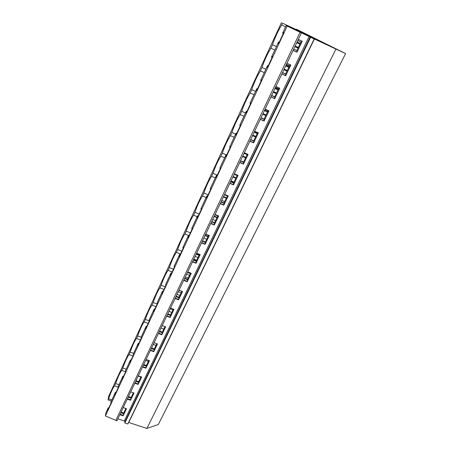 <?xml version="1.0" encoding="UTF-8"?>
<svg xmlns="http://www.w3.org/2000/svg" width="451" height="451" viewBox="0 0 451 451"><rect width="100%" height="100%" fill="white"/><g stroke="black" fill="none" stroke-linecap="round" stroke-linejoin="round"><path stroke-width="0.68" d="M123.208 407.586L126.517 408.691L123.117 415.805L123.737 412.964L125.88 408.476M123.653 413.663L120.772 412.704M108.477 408.612L108.116 408.493L108.229 407.8L105.94 412.71L105.404 415.946L287.18 26.079L286.227 25.487L282.619 33.239L283.769 32.461L278.566 43.623L278.555 41.966L271.496 57.13L272.556 56.516L267.494 67.391L267.539 65.632L260.655 80.419L261.636 79.957L256.698 90.555L256.794 88.706L250.079 103.127L250.209 103.392L250.987 102.811L246.167 113.145L246.319 111.211L239.769 125.271L239.881 125.575L240.597 125.096L235.901 135.176L236.099 133.158L229.711 146.879L229.801 147.218L230.467 146.834L225.883 156.672L226.126 154.575L219.891 167.964L219.964 168.341L220.584 168.048L216.108 177.649L216.395 175.478L210.307 188.552L210.358 188.958L210.893 188.467L210.933 188.755L206.564 198.13L206.891 195.886L200.949 208.655L200.983 209.089L201.484 208.666L201.512 208.976L197.245 218.126L197.611 215.82L191.805 228.291L191.827 228.758L192.295 228.386L192.312 228.719L188.146 237.66L188.546 235.292L182.875 247.475L182.875 247.971L183.32 247.655L183.32 248.011L179.25 256.743L179.69 254.313L174.142 266.225L174.131 266.744L174.543 266.49L174.537 266.857L170.557 275.398L171.03 272.911L165.607 284.553L165.951 285.28L162.061 293.629L162.569 291.092L157.264 302.474L157.557 303.292L153.752 311.455L154.287 308.867L149.106 320.001L149.349 320.909L145.628 328.892L146.192 326.259L141.118 337.151L141.321 338.137L137.679 345.951L138.271 343.273L133.31 353.934L133.462 354.999L129.899 362.638L130.519 359.921L125.66 370.356L125.773 371.494L122.289 378.975L122.931 376.219L118.173 386.434L118.247 387.646L114.836 394.969L115.501 392.173L110.845 402.174L110.878 403.459L107.535 410.63L108.116 408.493M123.737 412.964L121.071 412.079M108.776 407.98L108.229 407.8M123.179 415.309L120.034 414.26M123.117 415.805L119.819 414.711M286.227 25.487L323.677 43.335L318.682 40.438L282.501 23.187L299.278 31.04L296.11 29.152L297.919 29.969L345.596 53.568L313.682 38.673L314.161 38.961L127.819 423.985L124.837 422.999L124.989 421.736L124.307 420.986L117.852 418.849M314.161 38.961L300.682 32.466L301.398 32.895L116.922 420.806L105.404 415.946M293.06 50.427L296.944 52.248L302.221 41.21L298.32 39.361M281.852 73.998L285.697 75.768L290.844 65.006L286.977 63.213M270.921 96.976L274.738 98.696L279.75 88.204L275.922 86.462M260.266 119.38L264.044 121.054L268.937 110.822L265.143 109.131M249.871 141.242L253.62 142.866L258.389 132.887L254.629 131.241M239.729 162.569L243.444 164.147L248.101 154.405L244.369 152.804M229.83 183.382L233.511 184.921L238.055 175.411L234.362 173.855M220.167 203.705L223.814 205.199L228.251 195.92L224.592 194.404M210.73 223.549L214.343 225.004L218.679 215.939L215.048 214.467M201.507 242.942L205.092 244.357L209.326 235.501L205.729 234.063M192.498 261.884L196.05 263.266L200.188 254.606L196.625 253.214M183.692 280.404L187.216 281.745L191.258 273.283L187.723 271.925M175.084 298.506L178.573 299.814L182.531 291.538L179.024 290.213M166.667 316.207L170.128 317.481L173.996 309.392L170.517 308.101M158.431 333.52L161.864 334.76L165.647 326.851L162.202 325.594M150.375 350.461L153.78 351.673L157.484 343.927L154.062 342.704M142.493 367.041L145.87 368.219L149.49 360.642L146.101 359.447M134.776 383.265L138.124 384.415L141.67 376.997L138.31 375.835M127.221 399.152L130.542 400.274L134.015 393.013L130.677 391.874M130.542 400.274L131.14 397.472L128.45 396.559M116.054 392.359L115.501 392.173M131.14 397.472L133.372 392.793M138.124 384.415L138.699 381.647L135.988 380.712M123.484 376.41L122.931 376.219M138.699 381.647L141.028 376.777M145.87 368.219L146.417 365.49L143.683 364.532M131.078 360.118L130.519 359.921M146.417 365.49L148.841 360.411M153.78 351.673L154.298 348.984L151.547 347.997M138.835 343.47L138.271 343.273M154.298 348.984L156.824 343.69M161.864 334.76L162.354 332.116L159.575 331.107M146.761 326.462L146.192 326.259M162.354 332.116L164.987 326.609M170.128 317.481L170.591 314.877L167.789 313.845M154.862 309.082L154.287 308.867M170.591 314.877L173.331 309.144M178.573 299.814L179.008 297.26L176.178 296.2M163.144 291.307L162.569 291.092M179.008 297.26L181.86 291.284M187.216 281.745L187.61 279.242L184.758 278.154M171.611 273.131L171.03 272.911M187.61 279.242L190.564 273.058M196.05 263.266L196.41 260.819L193.535 259.703M180.276 254.544L179.69 254.313M196.41 260.819L199.449 254.454M205.092 244.357L205.414 241.967L202.516 240.823M189.138 235.523L188.546 235.292M205.414 241.967L208.542 235.416M214.343 225.004L214.625 222.681L211.705 221.503M198.209 216.063L197.611 215.82M214.625 222.681L217.85 215.933M223.814 205.199L224.057 202.939L221.108 201.727M207.494 196.134L206.891 195.886M224.057 202.939L227.377 195.993M233.511 184.921L233.714 182.723L230.737 181.482M217.004 175.732L216.395 175.478M233.714 182.723L237.13 175.569M243.444 164.147L243.596 162.027L240.597 160.748M226.74 154.84L226.126 154.575M243.596 162.027L247.12 154.654M253.62 142.866L253.727 140.819L250.7 139.506M236.719 133.428L236.099 133.158M253.727 140.819L257.358 133.22M264.044 121.054L264.106 119.092L261.05 117.739M246.939 111.487L246.319 111.211M264.106 119.092L267.849 111.256M274.738 98.696L274.744 96.818L271.66 95.426M257.425 88.994L256.794 88.706M274.744 96.818L278.6 88.74M285.697 75.768L285.652 73.981L282.54 72.549M268.17 65.925L267.539 65.632M285.652 73.981L289.632 65.649M296.944 52.248L297.062 50.732L293.697 49.08M279.197 42.264L278.555 41.966M296.837 50.557L300.947 41.966M111.369 401.052L108.048 399.941L108.64 396.373L281.469 22.55M345.596 53.568L158.329 424.515L146.874 428.45L128.58 422.412M296.786 52.124L293.082 50.382M285.556 75.61L281.886 73.925M274.614 98.51L270.972 96.869M263.936 120.845L260.328 119.25M253.524 142.629L249.95 141.078M243.36 163.888L239.819 162.377M233.443 184.634L229.931 183.168M223.758 204.895L220.28 203.469M214.298 224.683L210.854 223.29M205.058 244.008L201.642 242.661M196.033 262.899L192.645 261.58M187.204 281.362L183.845 280.077M178.579 299.413L175.247 298.162M170.14 317.064L166.836 315.847M161.886 334.332L158.611 333.142M153.808 351.222L150.561 350.072M145.91 367.757L142.685 366.629M138.169 383.942L134.973 382.843M130.598 399.789L127.424 398.718M118.314 387.183L114.554 385.898C112.93 387.809 110.94 392.105 108.578 398.797L108.048 399.941M141.349 337.867L141.056 337.765M149.366 320.712L149.05 320.593M157.568 303.168L157.224 303.044M165.951 285.235L165.585 285.1M190.841 273.12L187.706 271.959M174.52 266.896L174.131 266.744M199.816 254.46L196.568 253.327M183.269 248.123L182.875 247.971M208.988 235.366L205.633 234.261M192.222 228.916L191.827 228.758M218.369 215.815L218.081 216.029L214.918 214.744M201.383 209.253L200.983 209.089M227.969 195.802L227.608 196.089L224.418 194.77M210.764 189.127L210.358 188.958M237.795 175.304L237.367 175.67L234.142 174.311M220.37 168.511L219.964 168.341M247.853 154.304L247.357 154.755L244.109 153.363M230.207 147.392L229.801 147.218M258.158 132.786L257.6 133.327L254.319 131.895M240.293 125.756L239.881 125.575M268.723 110.726L268.091 111.369L264.782 109.892M250.626 103.578L250.209 103.392M279.547 88.114L278.848 88.853L275.51 87.336M261.225 80.836L260.802 80.644M290.647 64.916L289.88 65.767L286.509 64.205M272.094 57.514L271.671 57.316M302.035 41.12L301.195 42.084L297.795 40.472M283.245 33.583L282.816 33.38M318.682 40.438L318.479 40.861M297.062 50.732L293.674 49.136M279.175 42.321L278.746 42.123M285.849 74.195L282.489 72.65M268.125 66.032L267.702 65.835M274.918 97.072L271.592 95.573M257.358 89.14L256.935 88.948M264.258 119.385L260.96 117.925M246.855 111.673L246.438 111.493M253.862 141.152L250.593 139.731M236.612 133.654L236.2 133.479M243.709 162.388L240.473 161.007M226.616 155.105L226.21 154.93M233.804 183.123L230.596 181.781M216.863 176.037L216.457 175.867M224.136 203.367L220.951 202.059M207.336 196.473L206.936 196.303M214.687 223.138L211.53 221.864M198.04 216.429L197.639 216.266M205.459 242.452L202.33 241.217M188.952 235.924L188.557 235.766M196.439 261.332L193.338 260.126M180.079 254.973L179.684 254.821M187.622 279.783L184.544 278.605M171.403 273.588L171.014 273.441M179.002 297.823L175.952 296.679M162.918 291.786L162.535 291.645M170.574 315.463L167.546 314.347M154.625 309.583L154.248 309.448M162.326 332.72L159.327 331.637M146.513 326.992L146.135 326.857M154.259 349.61L151.282 348.55M138.575 344.023L138.203 343.893M146.361 366.133L143.412 365.101M130.813 360.693L130.44 360.563M138.632 382.313L135.706 381.304M123.208 377.002L122.841 376.878M131.061 398.154L128.163 397.168M115.766 392.973L115.4 392.849M301.398 32.895L300.056 32.258L115.794 420.433M111.899 399.907L108.578 398.797M282.501 23.187L281.672 24.974C277.923 31.108 274.879 37.687 272.528 44.717L270.91 48.206C267.325 54.024 264.354 60.445 261.997 67.464L260.419 70.875C256.98 76.388 254.076 82.651 251.72 89.664L250.175 92.991C246.883 98.217 244.053 104.328 241.685 111.329L240.18 114.577C237.023 119.526 234.261 125.496 231.893 132.487L230.422 135.655C227.4 140.34 224.699 146.169 222.326 153.143L220.889 156.243C217.996 160.669 215.358 166.368 212.979 173.325L211.581 176.352C208.807 180.541 206.225 186.105 203.846 193.045L202.476 196.005C199.821 199.956 197.307 205.397 194.922 212.325L193.586 215.212C191.044 218.944 188.58 224.26 186.195 231.166L184.887 233.996C182.452 237.508 180.045 242.706 177.666 249.595L176.386 252.363C174.052 255.666 171.701 260.751 169.317 267.623L168.065 270.329C165.838 273.436 163.533 278.414 161.148 285.257L159.925 287.907C157.794 290.822 155.539 295.693 153.16 302.52L151.959 305.107C149.924 307.841 147.714 312.611 145.335 319.415L144.162 321.952C142.212 324.506 140.052 329.174 137.679 335.956L136.529 338.436C134.669 340.821 132.549 345.393 130.176 352.152L129.054 354.587C127.272 356.803 125.198 361.285 122.83 368.016L121.725 370.401C120.028 372.464 117.999 376.85 115.631 383.564L114.554 385.898M285.596 26.846L281.672 24.974M276.424 46.538L272.528 44.717M274.806 50.027L270.91 48.206M265.859 69.24L261.997 67.464M264.275 72.639L260.419 70.875M255.548 91.39L251.72 89.664M253.998 94.704L250.175 92.991M245.479 113.009L241.685 111.329M243.968 116.251L240.18 114.577M235.653 134.116L231.893 132.487M234.176 137.279L230.422 135.655M226.052 154.732L222.326 153.143M224.615 157.822L220.889 156.243M233.996 182.125L231.019 180.879M217.286 175.129L212.979 173.325M215.268 177.891L211.581 176.352M224.688 201.614L221.734 200.402M208.114 194.804L203.846 193.045M206.141 197.504L202.476 196.005M215.589 220.669L212.658 219.49M199.156 214.033L194.922 212.325M197.211 216.677L193.586 215.212M206.688 239.301L203.784 238.151M190.395 232.834L186.195 231.166M188.484 235.422L184.887 233.996M197.983 257.521L195.108 256.399M181.826 251.218L177.666 249.595M196.681 260.255L193.806 259.139M180.541 253.981L176.386 252.363M189.471 275.352L186.613 274.253M173.443 269.208L169.317 267.623M188.191 278.025L185.338 276.937M172.186 271.902L168.065 270.329M181.139 292.795L178.308 291.729M165.241 286.802L161.148 285.257M179.887 295.411L177.057 294.351M164.012 289.441L159.925 287.907M172.981 309.865L170.174 308.828M157.219 304.025L153.16 302.52M171.758 312.43L168.956 311.393M156.012 306.607L151.959 305.107M149.354 320.875L145.335 319.415M163.803 329.089L161.018 328.08M148.182 323.412L144.162 321.952M141.118 337.19L137.679 335.956M156.007 345.404L153.25 344.417M140.515 339.862L136.529 338.436M133.575 353.353L130.176 352.152M148.379 361.381L145.639 360.422M133.006 355.974L129.054 354.587M126.207 369.189L122.83 368.016M140.898 377.036L138.181 376.095M125.654 371.759L121.725 370.401M118.979 384.703L115.631 383.564M296.11 29.152L295.963 29.462M335.871 49.232L146.874 428.45M310.615 37.27L124.837 422.999M300.056 32.258L287.18 26.079M309.104 36.48L124.307 420.986M314.398 39L128.761 422.457M310.164 37.005L124.989 421.736M296.719 42.727L299.87 44.215M295.185 45.963L298.325 47.445M294.869 46.628L298.01 48.105M300.259 43.397L297.108 41.909M297.062 42.011L300.208 43.499M285.686 65.931L288.803 67.379M284.186 69.088L287.304 70.525M283.888 69.708L287.005 71.151M289.249 66.449L286.131 65M286.03 65.209L289.147 66.658M274.924 88.565L278.013 89.969M273.458 91.638L276.548 93.041M273.182 92.224L276.271 93.622M278.509 88.926L275.42 87.522M275.268 87.838L278.363 89.242M264.421 110.647L267.488 112.011M262.995 113.646L266.056 115.005M262.736 114.193L265.797 115.552M264.771 109.914L267.838 111.279M254.172 132.194L257.211 133.524M252.78 135.12L255.818 136.444M252.537 135.633L255.57 136.957M242.813 156.091L245.818 157.376M245.603 157.833L242.593 156.548L245.592 157.856M233.077 176.561L236.053 177.818M232.863 177.006L235.845 178.263L232.868 176.995M223.566 196.563L226.52 197.78M223.369 196.974L226.323 198.198L223.369 196.969M214.27 216.102L217.202 217.286M214.09 216.486L217.021 217.675L214.09 216.486M205.188 235.196L208.097 236.352M196.315 253.868L199.195 254.99M187.633 272.116L190.491 273.216M294.886 46.583L298.032 48.06M283.91 69.668L287.022 71.106M273.199 92.19L276.288 93.588M262.753 114.159L265.808 115.524M252.549 135.61L255.587 136.929M205.019 235.557L207.922 236.719M196.151 254.206L199.032 255.334M187.475 272.443L190.333 273.543M178.996 290.281L181.826 291.352"/></g></svg>
